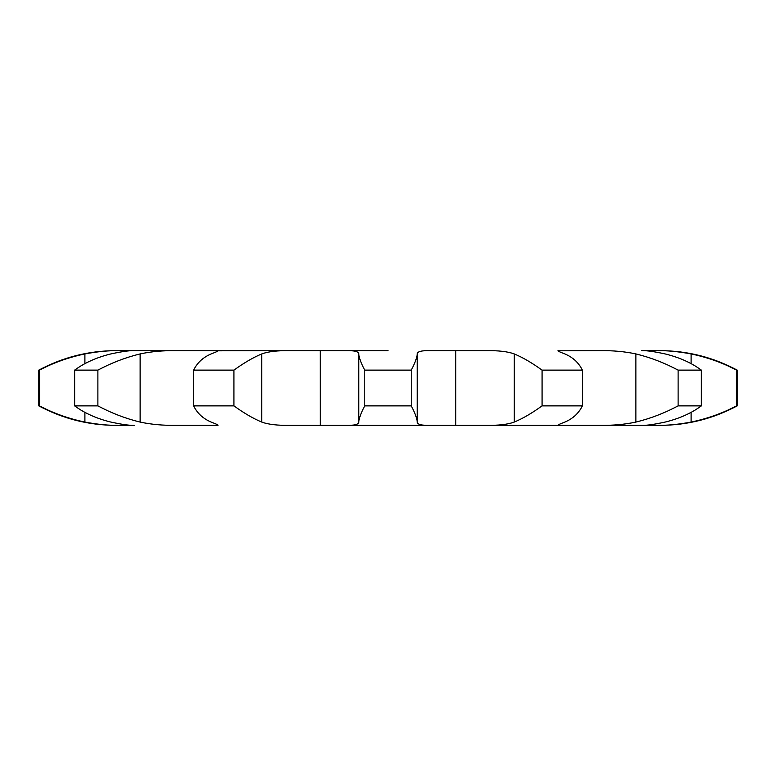 <?xml version="1.0" encoding="UTF-8"?>
<svg xmlns="http://www.w3.org/2000/svg" width="776" height="776" viewBox="0 0 776 776"><rect width="100%" height="100%" fill="white"/><g stroke="black" fill="none" stroke-linecap="round" stroke-linejoin="round"><path stroke-width="1.16" d="M38.8 405.867L38.8 370.133L39.576 370.133C53.185 362.829 68.288 357.426 84.894 353.924C97.727 351.538 109.173 350.451 119.242 350.645L119.232 350.645C114.867 350.645 114.867 350.645 119.232 350.645L345.805 350.645C354.36 350.451 358.687 351.538 358.764 353.924L358.764 422.076C358.687 424.462 354.36 425.549 345.805 425.355L290.166 425.355C277.721 425.549 268.254 424.462 261.764 422.076C253.306 418.574 244.033 413.171 233.925 405.867L193.651 405.867C197.153 413.171 202.982 418.574 211.13 422.076C217.474 424.462 219.453 425.549 217.076 425.355L176.346 425.355C163.348 425.549 151.271 424.462 140.126 422.076C125.654 418.574 111.569 413.171 97.883 405.867L74.632 405.867C84.506 413.171 96.593 418.574 110.89 422.076C121.958 424.462 129.708 425.549 134.151 425.355L119.232 425.355C114.867 425.355 114.867 425.355 119.232 425.355L119.242 425.355C109.173 425.549 97.727 424.462 84.894 422.076C68.288 418.574 53.185 413.171 39.576 405.867L38.8 405.867C62.904 418.759 88.619 425.248 115.944 425.355L119.242 425.355M388 350.645L345.805 350.645L388 350.645M358.764 353.924C358.939 357.426 360.937 362.829 364.749 370.133L411.251 370.133C415.063 362.829 417.061 357.426 417.236 353.924C417.313 351.538 421.64 350.451 430.195 350.645L485.844 350.645C498.279 350.451 507.747 351.538 514.236 353.924C522.694 357.426 531.967 362.829 542.075 370.133L542.075 405.867C531.967 413.171 522.694 418.574 514.236 422.076C507.747 424.462 498.279 425.549 485.834 425.355L656.758 425.355C666.827 425.549 678.273 424.462 691.106 422.076C707.712 418.574 722.815 413.171 736.424 405.867L737.2 405.867C713.095 418.759 687.381 425.248 660.056 425.355L656.768 425.355C661.133 425.355 661.133 425.355 656.768 425.355L656.758 425.355M557.905 350.81L599.654 350.645C612.652 350.451 624.728 351.538 635.874 353.924C650.346 357.426 664.431 362.829 678.117 370.133L678.117 405.867C664.431 413.171 650.346 418.574 635.874 422.076C624.728 424.462 612.652 425.549 599.654 425.355L641.849 425.355C646.292 425.549 654.042 424.462 665.11 422.076C679.407 418.574 691.494 413.171 701.368 405.867L678.117 405.867M678.117 370.133L701.368 370.133C691.494 362.829 679.407 357.426 665.11 353.924C654.042 351.538 646.292 350.451 641.849 350.645L656.768 350.645C661.133 350.645 661.133 350.645 656.768 350.645L660.056 350.645C687.381 350.752 713.095 357.241 737.2 370.133L736.424 370.133L736.424 405.867M320.236 350.645L320.245 425.355L320.236 350.645M558.924 350.645C556.547 350.451 558.526 351.538 564.87 353.924C573.018 357.426 578.847 362.829 582.349 370.133L582.349 405.867C578.847 413.171 573.018 418.574 564.87 422.076C558.526 424.462 556.547 425.549 558.924 425.355L455.755 425.355L455.755 350.645L455.755 425.355L345.805 425.355L430.195 425.355C421.64 425.549 417.313 424.462 417.236 422.076L417.236 353.924M218.095 350.81L290.156 350.645C277.721 350.451 268.254 351.538 261.764 353.924C253.306 357.426 244.033 362.829 233.925 370.133L193.651 370.133L193.651 405.867M217.076 350.645C219.453 350.451 217.474 351.538 211.13 353.924C202.982 357.426 197.153 362.829 193.651 370.133M218.095 425.19L217.076 425.355M455.764 350.645L455.764 425.355M74.632 370.133C84.506 362.829 96.593 357.426 110.89 353.924C121.958 351.538 129.708 350.451 134.151 350.645L176.346 350.645C163.348 350.451 151.271 351.538 140.126 353.924C125.654 357.426 111.569 362.829 97.883 370.133L74.632 370.133L74.632 405.867M582.349 370.133L542.075 370.133M557.905 425.19L558.924 425.355M656.758 350.645C666.827 350.451 678.273 351.538 691.106 353.924C707.712 357.426 722.815 362.829 736.424 370.133M411.251 370.133L411.251 405.867L364.749 405.867C360.937 413.171 358.939 418.574 358.764 422.076M411.251 405.867C415.063 413.171 417.061 418.574 417.236 422.076M582.349 405.867L542.075 405.867M364.749 370.133L364.749 405.867M233.925 370.133L233.925 405.867M97.883 370.133L97.883 405.867M39.576 370.133L39.576 405.867M701.368 370.133L701.368 405.867M261.764 353.924L261.764 422.076M514.236 353.924L514.236 422.076M140.126 353.924L140.126 422.076M635.874 353.924L635.874 422.076M84.894 353.924L84.894 363.682M84.894 412.318L84.894 422.076M691.106 353.924L691.106 363.682M691.106 412.318L691.106 422.076M119.232 350.645L115.944 350.645C88.619 350.752 62.904 357.241 38.8 370.133M737.2 405.867L737.2 370.133"/></g></svg>
